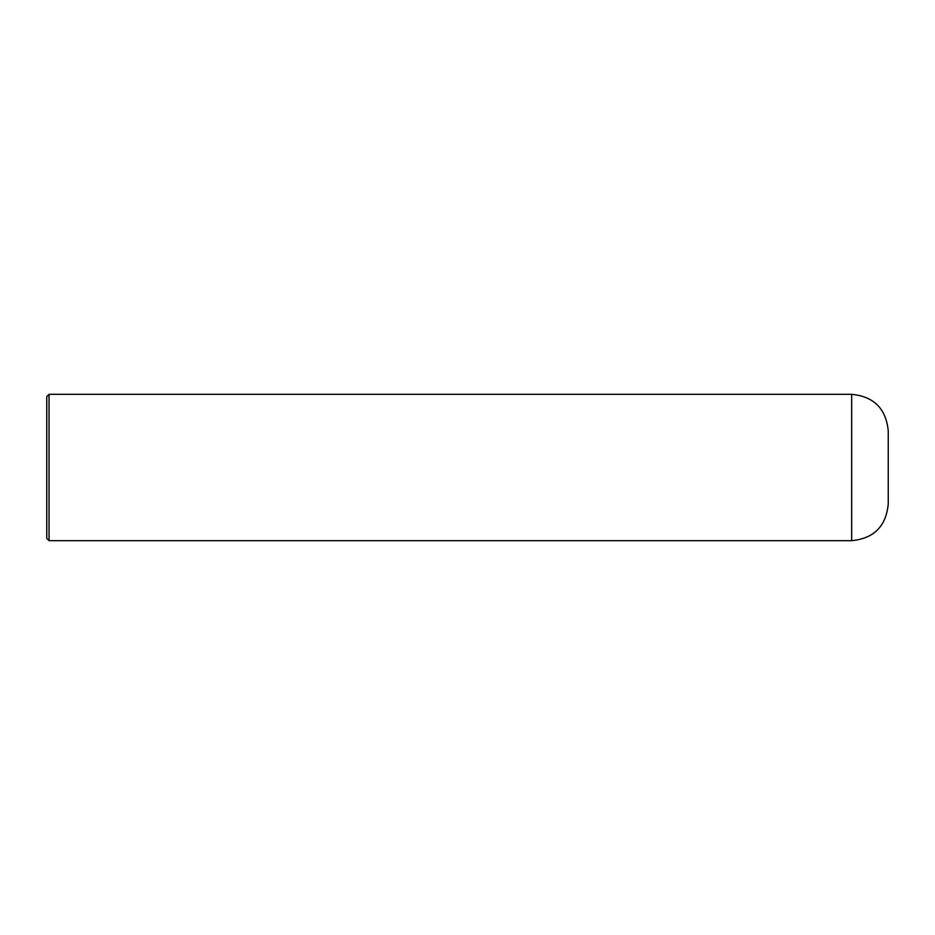 <?xml version="1.0" encoding="UTF-8"?>
<svg xmlns="http://www.w3.org/2000/svg" width="935" height="935" viewBox="0 0 935 935"><rect width="100%" height="100%" fill="white"/><g stroke="black" fill="none" stroke-linecap="round" stroke-linejoin="round"><path stroke-width="1.4" d="M49.041 394.325L851.668 394.325C873.886 396.498 886.076 408.688 888.25 430.918L888.25 504.082C886.076 526.312 873.886 538.502 851.668 540.675L49.041 540.675L46.75 538.385L46.75 396.615L49.041 394.325L49.041 540.675M851.668 394.325L851.668 540.675"/></g></svg>
